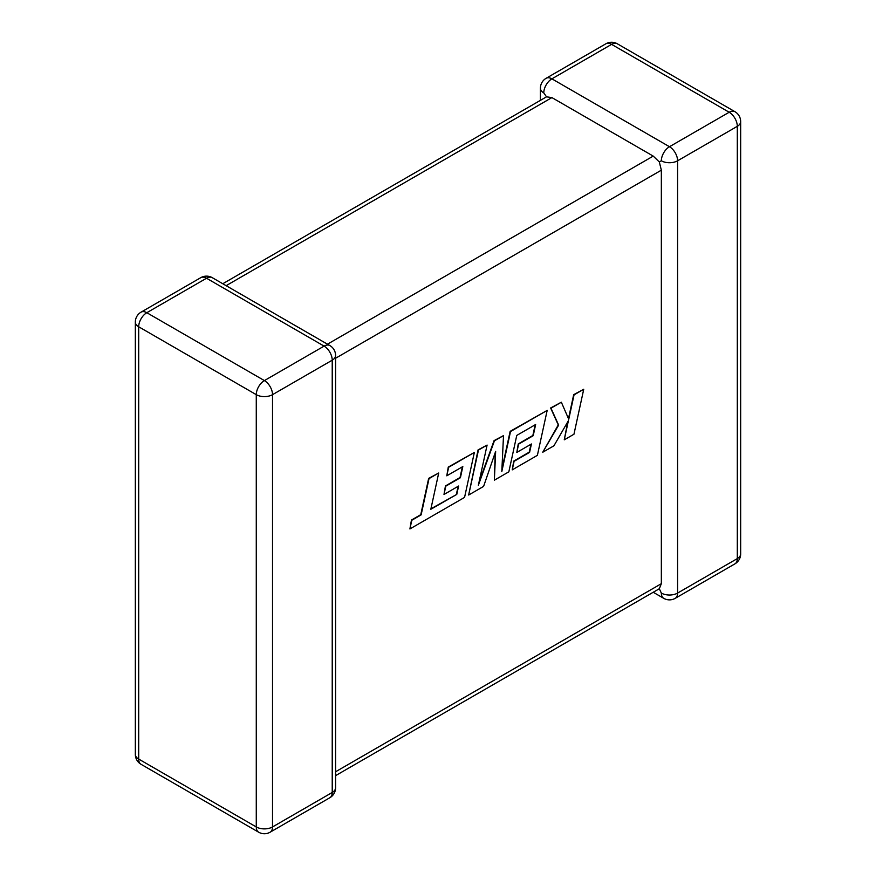 <?xml version="1.0" encoding="UTF-8"?>
<svg xmlns="http://www.w3.org/2000/svg" width="876" height="876" viewBox="0 0 876 876"><rect width="100%" height="100%" fill="white"/><g stroke="black" fill="none" stroke-linecap="round" stroke-linejoin="round"><path stroke-width="1.31" d="M661.347 593.074A11.487 6.636 -60 0 0 663.734 598.33A11.487 11.487 0 0 0 675.221 598.33A11.487 6.636 -120 0 0 677.597 593.074L737.307 558.603L737.307 126.319L677.597 160.79L677.597 593.074A11.487 6.636 180 0 1 661.347 593.074L659.321 588.738L335.585 775.654M335.585 771.767L661.347 583.69L659.321 588.738M661.347 160.79A11.487 6.636 -60 0 1 669.472 146.719L729.182 112.248L611.601 44.369L551.902 78.84L669.472 146.719A11.487 6.636 -120 0 1 677.597 160.79A11.487 6.636 0 0 1 661.347 160.79L659.321 161.961L661.347 170.174L335.585 358.251M540.415 100.346L540.415 88.224A11.487 6.636 180 0 0 543.777 92.911L546.514 96.831L551.902 97.597L653.222 156.103L659.321 161.961M661.347 583.69L661.347 170.174M456.768 494.403L430.817 509.285L438.712 473.007L429.021 478.603L421.126 514.88L411.808 520.256L409.913 528.94L464.565 497.393L474.354 452.432L448.632 467.28L446.793 475.821L462.824 466.569L460.404 477.727L445.796 486.158L444.001 494.469L458.608 486.027L456.768 494.403L430.926 508.803M438.712 473.007L428.66 478.395L420.765 514.672L411.446 520.048L409.913 528.94M474.354 452.432L448.271 467.072L446.793 475.821M462.353 466.831L460.042 477.519L445.435 485.95L444.001 494.469M458.137 486.3L456.407 494.195M494.349 480.19L508.846 471.825L516.763 435.416L535.63 424.521L533.221 435.69L518.614 444.121L516.818 452.421L531.425 443.99L529.586 452.366L514.081 461.324L512.241 469.865L537.382 455.345L547.182 410.384L510.511 431.55L501.806 471.573L503.503 435.602L494.425 440.836L478.351 485.282L487.1 445.074L478.449 450.067L468.66 495.017L483.596 486.399L495.652 451.359L494.349 480.19L495.225 452.596M468.66 495.017L478.088 449.859L487.1 445.074M535.17 424.794L532.86 435.481L518.253 443.913L516.818 452.421M530.965 444.263L529.224 452.158L513.719 461.105L512.241 469.865M547.182 410.384L510.15 431.342L501.915 469.186M503.503 435.602L494.064 440.628L479.019 482.249M583.734 389.272L574.054 394.868L568.754 419.265L561.341 402.204L550.982 408.183L558.636 425.112L542.748 452.246L553.95 445.774L568.414 420.666L564.253 439.829L573.955 434.233L583.734 389.272L573.692 394.66L568.48 418.64M561.341 402.204L550.621 407.975L558.275 424.904L542.748 452.246M567.768 421.794L564.253 439.829M551.902 97.597L226.139 285.675M327.46 344.18L653.222 156.103M206.528 278.239L146.818 312.71L264.399 380.589L324.098 346.119L206.528 278.239A11.487 6.636 -120 0 0 200.779 277.67A11.487 11.487 0 0 1 212.266 277.67A11.487 6.636 120 0 0 206.528 278.239M332.223 360.189L272.524 394.66L272.524 826.944L332.223 792.473L332.223 360.189A11.487 6.636 -0 0 0 335.585 355.503A11.487 11.487 0 0 0 329.847 345.549A11.487 6.636 120 0 0 324.098 346.119A11.487 6.636 -120 0 1 332.223 360.189M141.08 764.321A11.487 6.636 120 0 1 138.693 759.065L256.274 826.944L256.274 394.66L138.693 326.781L138.693 759.065A11.487 6.636 180 0 1 135.331 754.367A11.487 11.487 0 0 0 141.08 764.321L258.65 832.2A11.487 11.487 0 0 0 270.136 832.2A11.487 6.636 -120 0 0 272.524 826.944A11.487 6.636 0 0 1 256.274 826.944A11.487 6.636 120 0 0 258.65 832.2M740.669 553.906A11.487 6.636 180 0 1 737.307 558.603A11.487 6.636 -120 0 1 734.92 563.859A11.487 11.487 0 0 0 740.669 553.906L740.669 121.633A11.487 11.487 0 0 0 734.92 111.679A11.487 6.636 -60 0 0 729.182 112.248A11.487 6.636 -120 0 1 737.307 126.319A11.487 6.636 0 0 0 740.669 121.633M617.35 43.8A11.487 11.487 0 0 0 605.863 43.8A11.487 6.636 -120 0 1 611.601 44.369A11.487 6.636 -60 0 1 617.35 43.8L734.92 111.679M543.777 92.911A11.487 6.636 -60 0 1 551.902 78.84A11.487 6.636 -120 0 0 546.153 78.271L605.863 43.8M141.08 312.141A11.487 11.487 0 0 0 135.331 322.094A11.487 6.636 0 0 0 138.693 326.781A11.487 6.636 120 0 1 146.818 312.71A11.487 6.636 -120 0 0 141.08 312.141L200.779 277.67M335.585 787.776A11.487 6.636 180 0 1 332.223 792.473A11.487 6.636 -120 0 1 329.847 797.729A11.487 11.487 0 0 0 335.585 787.776L335.585 355.503M264.399 380.589A11.487 6.636 120 0 0 256.274 394.66A11.487 6.636 180 0 0 272.524 394.66A11.487 6.636 -120 0 0 264.399 380.589M675.221 598.33L734.92 563.859M663.734 598.33L653.222 592.264M546.153 78.271A11.487 11.487 0 0 0 540.415 88.224M135.331 322.094L135.331 754.367M212.266 277.67L329.847 345.549M270.136 832.2L329.847 797.729M546.514 96.831L222.778 283.736"/></g></svg>
